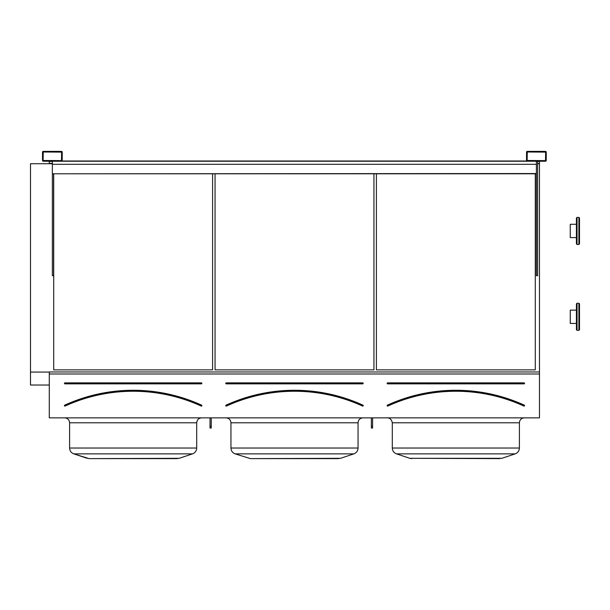 <?xml version="1.0" encoding="UTF-8"?>
<svg xmlns="http://www.w3.org/2000/svg" width="610" height="610" viewBox="0 0 610 610"><rect width="100%" height="100%" fill="white"/><g stroke="black" fill="none" stroke-linecap="round" stroke-linejoin="round"><path stroke-width="0.91" d="M49.28 417.858L539.469 417.858L539.469 373.991L49.28 373.991L49.28 417.858M43.249 161.231L61.473 161.231A0.74 0.74 0 0 0 62.212 160.491L62.212 152.119A0.74 0.74 0 0 0 61.473 151.379L43.249 151.379A0.74 0.74 0 0 0 42.509 152.119L42.509 160.491A0.74 0.74 0 0 0 43.249 161.231M527.276 161.231L545.508 161.231A0.74 0.74 0 0 0 546.247 160.491L546.247 152.119A0.74 0.74 0 0 0 545.508 151.379L527.276 151.379A0.74 0.74 0 0 0 526.537 152.119L526.537 160.491A0.74 0.74 0 0 0 527.276 161.231M64.927 382.874L64.927 383.865A0.496 0.496 0 0 1 64.431 383.37A0.496 0.496 0 0 1 64.927 382.874L201.391 382.874L64.927 383.126L64.927 383.614L201.391 383.614L201.391 383.126L201.391 383.865A0.496 0.496 0 0 0 201.879 383.37A0.496 0.496 0 0 0 201.391 382.874M64.797 405.383L64.698 405.162A164.791 164.791 0 0 1 201.613 405.162L201.513 405.383A164.547 164.547 0 0 0 64.797 405.383M201.613 405.162A0.496 0.496 0 0 1 201.857 405.81A0.496 0.496 0 0 1 201.208 406.054L201.308 405.833A164.052 164.052 0 0 0 65.003 405.833L65.11 406.054A0.496 0.496 0 0 1 64.454 405.81A0.496 0.496 0 0 1 64.698 405.162M212.6 369.873L212.6 173.797L212.6 369.873L53.718 369.873L53.718 173.797L53.718 369.873M91.538 458.621L179.18 458.308L192.501 453.87C195.154 452.826 196.557 450.874 196.71 448.03C196.557 450.874 195.154 452.826 192.501 453.87L73.818 453.87C71.156 452.826 69.754 450.874 69.601 448.03L196.71 448.03L196.71 422.783C197 419.787 198.646 418.147 201.635 417.858C198.646 418.147 197 419.787 196.71 422.783L69.601 422.783C69.311 419.787 67.672 418.147 64.675 417.858M192.501 453.87L179.18 458.308L174.773 458.621M177.236 458.621L89.075 458.621L73.818 453.87C71.156 452.826 69.754 450.874 69.601 448.03L69.601 422.783M196.71 448.03L196.71 422.783M226.264 382.874L226.264 383.865A0.496 0.496 0 0 1 225.776 383.37A0.496 0.496 0 0 1 226.264 382.874L362.736 382.874L226.264 383.126L226.264 383.614L362.736 383.614L362.736 383.126L362.736 383.865A0.496 0.496 0 0 0 363.224 383.37A0.496 0.496 0 0 0 362.736 382.874M226.142 405.383L226.043 405.162A164.791 164.791 0 0 1 362.958 405.162L362.858 405.383A164.547 164.547 0 0 0 226.142 405.383M362.958 405.162A0.496 0.496 0 0 1 363.202 405.81A0.496 0.496 0 0 1 362.553 406.054L362.653 405.833A164.052 164.052 0 0 0 226.348 405.833L226.447 406.054A0.496 0.496 0 0 1 225.799 405.81A0.496 0.496 0 0 1 226.043 405.162M373.938 369.873L373.938 173.797L373.938 369.873L215.063 369.873L215.063 173.797L215.063 369.873M252.883 458.621L340.525 458.308L353.838 453.87C356.499 452.826 357.902 450.874 358.055 448.03C357.902 450.874 356.499 452.826 353.838 453.87L235.163 453.87C232.501 452.826 231.098 450.874 230.946 448.03L358.055 448.03L358.055 422.783C358.344 419.787 359.984 418.147 362.981 417.858C359.984 418.147 358.344 419.787 358.055 422.783L230.946 422.783C230.656 419.787 229.017 418.147 226.02 417.858L226.47 417.873M353.838 453.87L340.525 458.308L336.118 458.621M338.58 458.621L250.42 458.621L235.163 453.87C232.501 452.826 231.098 450.874 230.946 448.03L230.946 422.783M537.624 163.724L539.469 163.724L539.469 371.97L49.28 371.97L49.28 373.991M49.28 161.231L49.28 163.724L52.361 163.724M539.469 371.97L539.469 373.991M535.283 369.873L535.283 173.797L535.283 369.873L376.4 369.873L376.4 173.797L376.4 369.873M30.5 163.724L49.28 163.724L30.5 163.724L30.5 372.062L49.28 372.062M537.624 163.366L539.469 163.724M49.28 163.366L52.361 163.366M537.624 161.414L539.469 161.414L539.469 163.366M49.28 161.414L52.361 161.414M30.5 385.032L49.28 385.032L30.5 385.024L30.5 372.062M499.925 458.621L409.821 458.308L501.87 458.308L515.183 453.87C517.844 452.826 519.247 450.874 519.4 448.03C519.247 450.874 517.844 452.826 515.183 453.87L396.5 453.87L409.821 458.308L396.5 453.87C393.846 452.826 392.443 450.874 392.291 448.03L519.4 448.03L519.4 422.783C519.689 419.787 521.329 418.147 524.325 417.858C521.329 418.147 519.689 419.787 519.4 422.783L392.291 422.783C391.208 417.24 386.664 417.728 387.365 417.858L388.494 417.987M387.609 382.874L387.609 383.865A0.496 0.496 0 0 1 387.121 383.37A0.496 0.496 0 0 1 387.609 382.874L524.074 382.874L387.609 383.126L387.609 383.614L524.074 383.614L524.074 383.126L524.074 383.865A0.496 0.496 0 0 0 524.569 383.37A0.496 0.496 0 0 0 524.074 382.874M387.487 405.383L387.388 405.162A0.496 0.496 0 0 0 387.144 405.81A0.496 0.496 0 0 0 387.792 406.054A163.808 163.808 0 0 1 523.891 406.054A0.496 0.496 0 0 0 524.547 405.81A0.496 0.496 0 0 0 524.303 405.162L524.203 405.383A164.547 164.547 0 0 0 387.487 405.383M523.891 406.054L523.998 405.833A164.052 164.052 0 0 0 387.693 405.833L387.792 406.054M527.154 160.491L545.508 160.613L545.63 152.119L527.276 151.997L527.154 160.491M537.624 161.231L537.624 275.712L536.396 275.712L536.396 161.231M43.127 160.491L61.473 160.613L61.602 152.119L43.249 151.997L43.127 160.491M53.596 173.797L53.596 275.712L52.361 275.712L52.361 173.797L536.396 173.797M372.588 417.858L372.588 428.06L371.353 428.06L371.353 417.858M372.588 426.314L371.353 426.314M211.243 417.858L211.243 428.06L210.008 428.06L210.008 417.858M211.243 426.314L210.008 426.314M53.596 161.231L535.161 161.231M52.361 161.231L52.361 164.311L536.396 164.311M52.361 173.797L536.396 173.545M52.361 173.545L52.361 164.311M62.029 160.987L526.727 160.987M579.5 237.595L579.5 243.87L579.5 237.595M576.419 243.87L577.037 244.488L576.419 243.87L576.419 218.006L577.037 217.396L577.037 244.488L578.882 244.488L578.882 217.396L579.5 218.006L579.5 224.289M576.419 329.72L576.419 303.856L577.037 303.239L577.037 330.33L576.419 329.72L577.037 330.33L578.882 330.33L578.882 303.239L579.5 303.856L579.5 329.72L578.882 330.33L579.5 329.72M579.5 243.87L578.882 244.488L579.5 243.87L579.5 218.006L578.882 217.396L577.037 217.396L576.419 218.006L576.419 224.289L570.266 224.289L570.266 237.595L576.419 237.595M576.419 323.437L570.266 323.437L570.266 310.132L576.419 310.132M201.391 383.865L64.927 383.865M201.208 406.054A163.808 163.808 0 0 0 65.11 406.054M362.736 383.865L226.264 383.865M362.553 406.054A163.808 163.808 0 0 0 226.447 406.054M387.388 405.162A164.791 164.791 0 0 1 524.303 405.162M524.074 383.865L387.609 383.865M87.131 458.308L73.818 453.87M229.07 418.91L228.3 418.414M396.5 453.87C393.846 452.826 392.443 450.874 392.291 448.03L392.291 422.783M409.821 458.308L411.765 458.621M576.419 303.856L577.037 303.239L578.882 303.239L579.5 303.856"/></g></svg>
